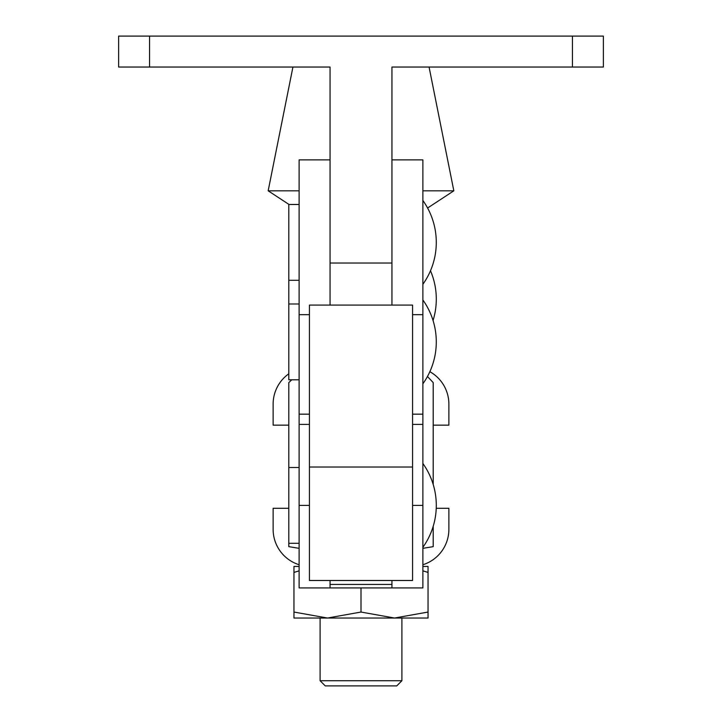 <?xml version="1.0" encoding="UTF-8"?>
<svg xmlns="http://www.w3.org/2000/svg" width="722" height="722" viewBox="0 0 722 722"><rect width="100%" height="100%" fill="white"/><g stroke="black" fill="none" stroke-linecap="round" stroke-linejoin="round"><path stroke-width="1.08" d="M422.884 200.481A72.2 72.2 0 0 1 422.884 284.297M422.884 299.982A72.2 72.2 0 0 1 422.884 383.797M299.116 204.479L288.8 204.479L288.8 379.799L299.116 379.799M330.053 159.869L299.116 159.869L299.116 587.916L330.053 587.916L330.053 580.479M391.947 159.869L422.884 159.869L422.884 587.916L330.053 587.916M430.493 270.75A72.2 72.2 0 0 1 433.056 320.505M422.884 463.488A72.2 72.2 0 0 1 422.884 547.312M291.805 379.799L288.8 382.597L288.8 546.653L299.116 548.332M427.46 376.496L433.2 382.597L433.2 484.489M433.2 526.311L433.2 546.653L422.884 548.332M572.447 67.047L572.447 36.1L603.384 36.1L603.384 67.047L391.947 67.047L391.947 305.09M572.447 36.1L118.616 36.1L118.616 67.047L149.553 67.047L149.553 36.1M149.553 67.047L330.053 67.047L330.053 305.09M401.892 680.747L396.739 685.9L325.261 685.9L320.108 680.747L401.892 680.747L401.892 618.032M327.472 618.032L361 612.048L394.519 618.032L428.047 612.048L428.047 618.032L327.481 618.032L293.953 612.048L293.953 618.032L327.481 618.032M292.924 67.047L268.169 190.816L299.116 190.816M422.884 190.816L453.831 190.816L427.586 208.017M299.116 36.1L422.884 36.1M299.116 566.463L293.953 566.463L293.953 612.048M361 587.916L361 612.048M293.953 572.447L299.116 570.831M422.884 570.831L428.047 572.447L428.047 612.048M428.047 572.447L428.047 566.463L422.884 566.463M299.116 564.748A37.129 37.129 0 0 1 273.124 529.325L273.124 508.288L288.8 508.288M436.232 508.288L448.876 508.288L448.876 529.325A37.129 37.129 0 0 1 422.884 564.748M288.8 373.806A37.129 37.129 0 0 0 273.124 404.112L273.124 425.159L288.8 425.159M433.2 425.159L448.876 425.159L448.876 404.112A37.129 37.129 0 0 0 429.852 371.695M309.431 467.035L309.431 580.479L412.569 580.479L412.569 305.09L309.431 305.09L309.431 467.035L412.569 467.035M391.947 580.479L391.947 587.916M299.116 414.166L309.431 414.166M299.116 314.666L309.431 314.666M422.884 314.666L412.569 314.666M422.884 414.166L412.569 414.166M299.116 505.4L309.431 505.4M412.569 505.4L422.884 505.4M391.947 263.016L330.053 263.016M391.947 584.432L330.053 584.432M288.8 280.289L299.116 280.289M299.116 424.401L309.431 424.401M288.8 303.989L299.116 303.989M422.884 424.401L412.569 424.401M288.8 543.305L299.116 543.305M288.8 467.495L299.116 467.495M429.076 67.047L453.831 190.816M289.026 204.479L268.169 190.816M320.108 680.747L320.108 618.032"/></g></svg>

